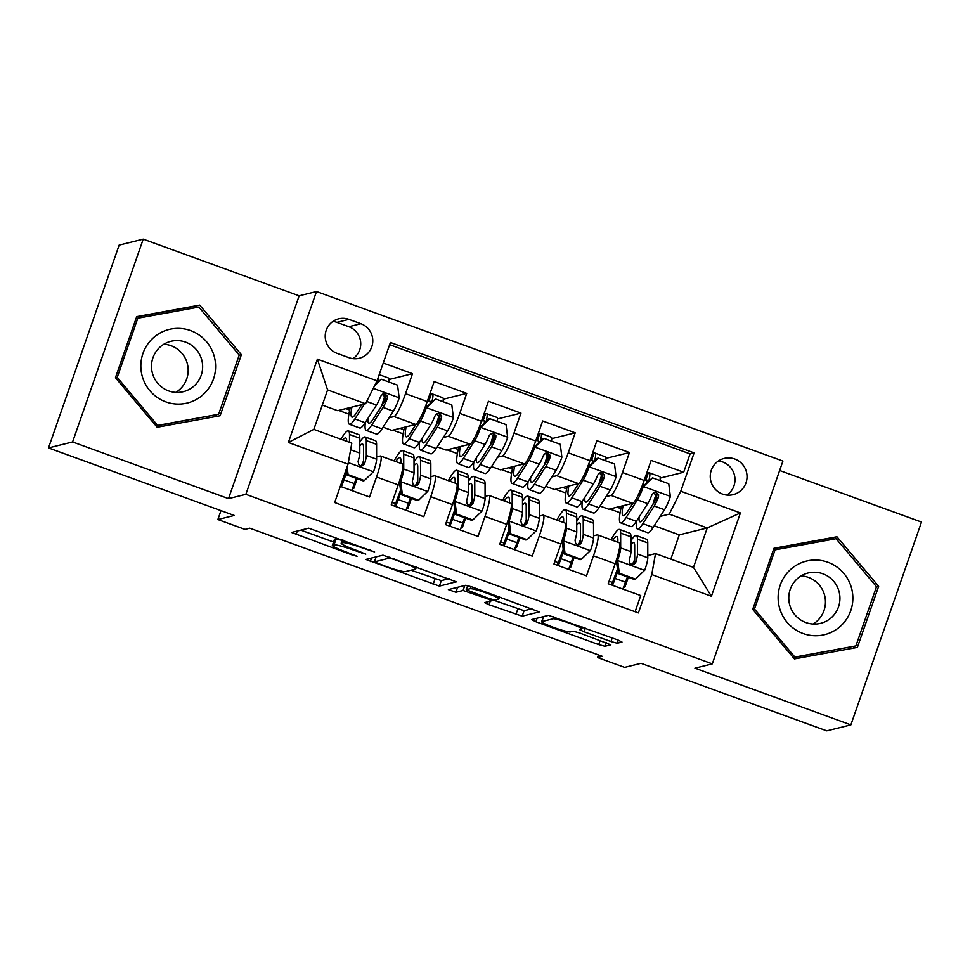 <?xml version="1.0" encoding="UTF-8"?>
<svg xmlns="http://www.w3.org/2000/svg" width="970" height="970" viewBox="0 0 970 970"><rect width="100%" height="100%" fill="white"/><g stroke="black" fill="none" stroke-linecap="round" stroke-linejoin="round"><path stroke-width="1.45" d="M374.602 551.954L308.702 528.177L291.594 532.457L352.619 555.131L357.069 556.283L346.617 552.148A18.309 1.722 -160.8 0 1 332.358 545.37A18.309 1.722 -160.8 0 1 332.613 545.201L334.032 544.849A18.309 1.722 -160.8 0 1 354.099 550.293L365.811 554.137L355.42 549.954A18.309 1.722 -160.8 0 1 341.161 543.188A18.309 1.722 -160.8 0 1 341.416 543.018L342.834 542.666A18.309 1.722 -160.8 0 1 362.901 548.098L374.602 551.954M734.763 459.004A18.66 18.381 76.1 0 0 710.27 475.567A18.66 18.381 76.1 0 0 733.15 494.651A18.66 18.381 76.1 0 0 734.763 459.004M726.857 495.088A18.66 18.381 76.1 0 0 718.394 460.992M610.954 641.546L617.223 643.243L622 642.055L617.623 639.885L548.535 615.356L531.499 619.587L535.889 621.758L598.696 644.589L604.965 646.287L610.821 644.807L579.478 632.913L573.209 631.215L570.348 631.919A15.302 1.443 -160.8 0 1 554.597 627.748A15.302 1.443 -160.8 0 1 541.648 621.709A15.302 1.443 -160.8 0 1 541.866 621.576L553.082 618.787A15.302 1.443 -160.8 0 1 568.82 622.97A15.302 1.443 -160.8 0 1 581.77 628.996A15.302 1.443 -160.8 0 1 581.563 629.142L579.611 629.651L584.073 631.773L610.954 641.546L612.216 637.92M72.592 441.956L228.52 498.628L299.148 295.826L143.22 239.153L72.592 441.956L48.5 447.934L234.255 515.458L217.874 519.532L244.986 529.39L249.811 528.189L602.346 656.338L597.52 657.539L624.644 667.396L641.024 663.322L826.779 730.846L850.872 724.869L921.5 522.066L779.637 470.498M228.52 498.628L245.871 494.324L712.295 663.88L694.944 668.184L850.872 724.869M456.433 581.879L382.968 555.167L365.86 559.447L439.41 586.11L456.482 581.733M472.026 586.959L539.296 611.912L522.187 616.192L489.038 604.722L484.576 602.612L491.644 600.782L487.183 598.672L463.078 590.487L455.888 592.27L448.382 589.602L465.758 585.262L472.026 586.959M48.5 447.934L119.128 245.131L143.22 239.153M660.206 478.077L683.68 472.244L651.137 460.411L644.177 480.417L622.485 472.536A23.316 3.31 110 0 1 610.991 495.415L606.032 496.652M605.971 458.361L629.445 452.529L596.902 440.695L589.942 460.701L568.238 452.82A23.316 3.31 110 0 1 556.756 475.7L551.797 476.937M551.736 438.646L575.21 432.814L542.666 420.98L535.707 440.986L514.003 433.105A23.316 3.31 110 0 1 502.521 455.985L497.561 457.222M497.501 418.931L520.975 413.099L488.431 401.265L481.472 421.271L459.768 413.39A23.316 3.31 110 0 1 448.286 436.27L443.326 437.506M443.254 399.216L466.74 393.383L434.196 381.549L427.236 401.556A23.316 3.31 110 0 1 415.742 424.448L391.844 430.377L383.053 427.188M340.3 486.358L369.558 496.992L376.53 476.985A23.316 3.31 110 0 0 380.64 456.033A23.316 3.31 110 0 0 380.301 456.021L376.615 456.931M380.64 456.033L402.332 463.915A23.316 3.31 110 0 1 398.221 484.879L391.249 504.885L423.793 516.707L430.765 496.701A23.316 3.31 110 0 0 434.875 475.749A23.316 3.31 110 0 0 434.536 475.736L430.85 476.646M434.875 475.749L456.567 483.63A23.316 3.31 -70 0 1 452.457 504.594L445.485 524.6L478.028 536.422L485 516.416A23.316 3.31 110 0 0 489.11 495.464A23.316 3.31 110 0 0 488.771 495.452L485.085 496.361M489.11 495.464L510.802 503.345A23.316 3.31 -70 0 1 506.692 524.309L499.72 544.315L532.263 556.137L539.235 536.131A23.316 3.31 110 0 0 543.346 515.179A23.316 3.31 110 0 0 543.006 515.167L539.32 516.088M543.346 515.179L565.037 523.06A23.316 3.31 -70 0 1 560.927 544.024L553.955 564.031L586.498 575.853L593.47 555.846A23.316 3.31 110 0 0 597.581 534.894A23.316 3.31 110 0 0 597.241 534.882L593.555 535.804M644.177 480.417A23.316 3.31 -70 0 1 632.682 503.309L608.784 509.238L599.993 506.049M589.942 460.701A23.316 3.31 -70 0 1 578.447 483.593L554.549 489.523L545.758 486.334M535.707 440.986A23.316 3.31 -70 0 1 524.212 463.878L500.314 469.807L491.523 466.618M481.472 421.271A23.316 3.31 -70 0 1 469.977 444.163L446.079 450.092L437.288 446.903M337.123 353.359L349.054 357.7A18.078 17.812 76.1 0 0 372.771 341.658A18.078 17.812 76.1 0 0 360.888 323.713L348.957 319.372A18.078 17.812 76.1 0 0 325.229 335.414A18.078 17.812 76.1 0 0 337.123 353.359M245.871 494.324L316.499 291.521L782.923 461.077L712.295 663.88M683.68 472.244L690.082 453.887L694.12 452.881L390.401 342.471L377.039 380.834L365.557 403.726L337.596 410.662L322.307 405.096M694.12 452.881L680.758 491.244L740.425 512.936L711.41 596.247L651.755 574.555L638.393 612.931L334.674 502.521L348.036 464.157L288.369 442.465L317.384 359.155L377.039 380.834M389.018 379.5L412.505 373.668L405.533 393.674A23.316 3.31 110 0 1 394.05 416.554L389.091 417.791M635.107 611.73L640.734 595.568L608.19 583.746L615.162 563.74A23.316 3.31 -70 0 0 619.272 542.776L597.581 534.894M466.74 393.383L459.768 413.39M520.975 413.099L514.003 433.105M575.21 432.814L568.238 452.82M629.445 452.529L622.485 472.536M690.082 453.887L389.637 344.665M412.505 373.668L383.247 363.035M670.828 559.156L679.291 534.87L707.239 527.935L669.276 514.124L660.267 516.367M679.291 534.87L654.229 525.764M365.557 403.726L327.593 389.916L313.843 429.383L351.807 443.181L348.036 464.157M299.148 295.826L316.499 291.521M598.429 654.92L597.52 657.539M220.966 510.632L217.874 519.532M647.79 555.519L655.526 553.591L693.489 567.389L707.239 527.935L740.425 512.936M555.555 489.28L565.862 493.027M501.32 469.553L511.626 473.311M447.085 449.837L457.391 453.596M392.85 430.122L403.156 433.869M338.615 410.407L348.921 414.154M609.79 508.995L620.097 512.742M383.538 402.986L385.963 396.039M345.841 408.612L349.721 410.031M352.377 488.747L353.795 488.395L357.178 478.695M361.592 466L362.78 462.605M352.68 487.983L353.795 488.395M400.076 428.328L403.957 429.746M437.773 422.702L440.198 415.754M425.466 406.382L426.57 406.782M406.612 508.462L408.03 508.11L411.413 498.41M415.827 485.715L417.015 482.32M392.135 502.327L395.566 503.575M406.915 507.698L408.03 508.11M461.15 527.413L462.266 527.825L465.649 518.125M470.062 505.431L471.25 502.036M446.382 522.042L449.801 523.291M460.847 528.177L462.266 527.825M492.008 442.417L494.433 435.469M479.701 426.097L480.805 426.497M454.312 448.043L458.192 449.462M515.385 547.128L516.501 547.541L519.884 537.841M524.297 525.146L525.485 521.751M500.617 541.757L504.048 543.006M515.082 547.892L516.501 547.541M546.243 462.132L548.668 455.185M533.937 445.812L535.04 446.212M508.547 467.758L512.427 469.177M569.62 566.844L570.736 567.256L574.119 557.556M578.532 544.861L579.721 541.466M554.852 561.472L558.284 562.721M569.317 567.608L570.736 567.256M600.478 481.847L602.904 474.9M588.172 465.527L589.275 465.927M562.782 487.474L566.662 488.892M623.855 586.559L624.983 586.971L628.354 577.271M632.767 564.576L633.956 561.181M609.087 581.188L612.519 582.437M651.755 574.555L655.526 553.591M623.552 587.323L624.983 586.971M669.276 514.124L680.758 491.244M654.714 501.563L657.139 494.615M642.407 485.242L643.51 485.643M617.017 507.189L620.897 508.607M327.593 389.916L317.384 359.155M313.843 429.383L288.369 442.465M711.41 596.247L693.489 567.389M353.031 358.645A18.078 17.812 76.1 0 0 348.836 326.708L336.905 322.367A18.078 17.812 76.1 0 0 332.928 321.422M157.14 427.261L220.117 415.742L241.385 354.668L199.687 305.101L136.709 316.62L115.442 377.694L157.14 427.261M878.65 586.329L836.952 536.762L773.975 548.268L752.708 609.354L794.418 658.909L857.383 647.402L878.65 586.329L876.456 586.874M216.164 416.469L216.783 414.711M196.752 307.429L195.637 306.108L136.612 316.899M195.637 306.108L199.687 305.101M239.19 355.214L241.385 354.668M853.43 648.118L854.049 646.36M834.018 539.09L832.903 537.768L773.878 548.559M832.903 537.768L836.952 536.762M342.131 540.399A18.309 1.722 -160.8 0 0 335.947 539.368L334.032 544.849M332.358 545.37L334.262 539.89A18.309 1.722 -160.8 0 1 334.529 539.72L335.947 539.368M300.821 530.129L333.522 542.024M411.025 570.19L441.314 580.618L449.195 578.666M375.087 557.132L375.936 557.435M393.771 559.326L389.382 558.138L374.384 561.885L385.223 566.177A18.309 1.722 -160.8 0 0 405.278 571.621L415.499 569.075A18.309 1.722 -160.8 0 0 415.754 568.905A18.309 1.722 -160.8 0 0 401.495 562.139L393.771 559.326L394.026 558.611M531.984 608.76L524.103 610.712L522.187 616.192M492.045 599.642L524.103 610.712M498.725 599.06A15.302 1.443 -160.8 0 0 498.944 598.914A15.302 1.443 -160.8 0 0 485.994 592.888A15.302 1.443 -160.8 0 0 470.244 588.705L466.218 589.736L488.516 598.344L494.785 600.042L498.725 599.06M540.654 617.308L542.897 618.132M361.713 404.672L356.536 412.747A37.018 5.262 110 0 1 351.964 417.124A37.018 5.262 110 0 1 351.88 407.121M364.502 403.981L354.874 418.967A44.596 6.329 110 0 1 349.37 424.242A44.596 6.329 110 0 1 350.279 407.509M375.426 384.059L381.307 379.246L397.579 385.163L399.179 398.1A15.447 2.195 110 0 1 393.347 411.159L381.998 428.825A44.596 6.329 110 0 1 376.493 434.099L366.187 430.353A44.596 6.329 -70 0 0 371.692 425.09L383.041 407.412A15.447 2.195 -70 0 0 387.321 398.5L387.418 396.16L384.981 393.893L382.701 394.111L380.822 396.124A15.447 2.195 110 0 1 376.542 405.036L365.181 422.714A44.596 6.329 110 0 1 359.676 427.988L349.37 424.242M388.788 381.974A18.369 2.607 -70 0 0 388.558 378.021L379.209 374.626M381.768 405.739A37.018 5.262 110 0 1 385.175 394.984M381.307 379.246L374.529 385.842M378.712 376.045A18.369 2.607 110 0 1 377.73 381.828M365.411 422.362A44.596 6.329 -70 0 0 366.187 430.353M382.701 394.111L385.939 398.84A7.869 1.115 110 0 1 384.702 401.18L373.341 418.858A37.018 5.262 110 0 1 368.782 423.235A37.018 5.262 110 0 1 367.933 418.446M347.114 466.776L348.097 474.621L364.356 480.538L373.608 471.553A15.447 2.195 -70 0 0 376.615 459.198L376.59 444.345A44.596 6.329 -70 0 0 375.475 440.707L365.169 436.973A44.596 6.329 -70 0 0 359.785 442.053M363.532 461.017A37.018 5.262 -70 0 0 361.24 466M356.22 478.343A37.018 5.262 -70 0 0 354.305 483.593A18.369 2.607 110 0 1 351.661 490.493M349.491 442.344L349.479 434.487A44.596 6.329 -70 0 0 348.351 430.85A44.596 6.329 -70 0 0 340.979 439.252M346.702 441.326L346.702 440.986A37.018 5.262 -70 0 0 345.769 437.979A37.018 5.262 -70 0 0 342.907 439.943M348.097 474.621L346.836 474.936L363.107 480.853L364.356 480.538M346.836 474.936L346.169 469.516M340.494 485.788A10.791 1.528 -70 0 0 342.786 480.053A44.596 6.329 -70 0 1 346.29 470.559M354.305 483.593L343.998 479.847A18.369 2.607 110 0 1 341.355 486.746M348.351 430.85L358.657 434.596A44.596 6.329 110 0 1 359.785 438.234L359.809 453.087A15.447 2.195 110 0 1 358.1 461.356L358.754 464.666L360.67 465.903L362.913 465.685L364.611 463.721A15.447 2.195 -70 0 0 366.32 455.451L366.284 440.598A44.596 6.329 -70 0 0 365.169 436.973M343.998 479.847A37.018 5.262 110 0 1 346.581 472.839M359.797 445.97A37.018 5.262 110 0 1 362.574 444.09A37.018 5.262 110 0 1 363.507 447.097L363.532 461.95A7.869 1.115 110 0 1 363.229 464.06L364.611 463.721M190.629 330.6A37.891 37.345 76.1 0 0 142.966 353.407A37.891 37.345 76.1 0 0 165.809 401.859A37.891 37.345 76.1 0 0 213.473 379.04A37.891 37.345 76.1 0 0 190.629 330.6M185.573 342.119A25.947 25.559 76.1 0 0 151.526 365.144A25.947 25.559 76.1 0 0 183.33 391.686A25.947 25.559 76.1 0 0 185.573 342.119M163.857 344.229A25.947 25.559 -103.9 0 1 175.825 392.389M218.626 414.251L157.613 425.406L117.212 377.378L137.813 318.208L198.826 307.053L239.238 355.068L218.626 414.251L156.037 425.939M155.94 425.818L157.613 425.406M115.527 377.803L117.212 377.378M136.006 318.657L137.813 318.208M791.168 568.978A37.891 37.345 76.1 0 0 787.119 622.328A37.891 37.345 76.1 0 0 839.814 626.802A37.891 37.345 76.1 0 0 843.864 573.44A37.891 37.345 76.1 0 0 791.168 568.978M797.692 578.375A25.947 25.559 76.1 0 0 820.596 623.346A25.947 25.559 76.1 0 0 837.074 586.401A25.947 25.559 76.1 0 0 797.692 578.375M801.135 575.877A25.947 25.559 -103.9 0 1 813.09 624.049M855.892 645.911L794.879 657.066L754.478 609.039L775.078 549.857L836.091 538.702L876.504 586.729L855.892 645.911L793.314 657.599M793.205 657.478L794.879 657.066M752.805 609.451L754.478 609.039M773.272 550.317L775.078 549.857M419.646 442.077A44.596 6.329 -70 0 0 420.422 450.068L430.728 453.814A44.596 6.329 110 0 0 436.233 448.54L447.582 430.874A15.447 2.195 110 0 0 453.414 417.815L451.814 404.878L435.542 398.961L426.303 407.958A15.447 2.195 110 0 1 420.471 421.016L409.11 438.683A44.596 6.329 110 0 1 403.617 443.957A44.596 6.329 110 0 1 404.514 427.224M426.303 407.958L425.042 408.273A7.869 1.115 110 0 1 422.12 414.784L421.429 415.863M415.972 424.351L410.771 432.462A37.018 5.262 110 0 1 406.2 436.839A37.018 5.262 110 0 1 406.115 426.836M443.023 401.689A18.369 2.607 -70 0 0 442.793 397.736L432.499 393.99A18.369 2.607 110 0 1 431.965 401.544M436.003 425.454A37.018 5.262 110 0 1 439.41 414.699M425.042 408.273L435.542 398.961M430.037 403.411A10.791 1.528 -70 0 0 429.904 401.119A10.791 1.528 -70 0 0 429.746 401.119L427.394 401.095M429.868 393.978L432.232 393.99A18.369 2.607 110 0 1 432.499 393.99M420.422 450.068A44.596 6.329 -70 0 0 425.927 444.806L437.276 427.127A15.447 2.195 -70 0 0 441.556 418.215L441.653 415.875L439.216 413.608L436.936 413.826L435.057 415.839A15.447 2.195 110 0 1 430.777 424.751L419.416 442.429A44.596 6.329 110 0 1 413.911 447.703L403.617 443.957M436.936 413.826L440.174 418.555A7.869 1.115 110 0 1 438.937 420.895L427.576 438.573A37.018 5.262 110 0 1 423.017 442.95A37.018 5.262 110 0 1 422.168 438.161M473.881 461.793A44.596 6.329 -70 0 0 474.657 469.783L484.964 473.53A44.596 6.329 110 0 0 490.468 468.255L501.817 450.589A15.447 2.195 110 0 0 507.649 437.531L506.049 424.593L489.777 418.688L480.538 427.673A15.447 2.195 110 0 1 474.706 440.732L463.345 458.398A44.596 6.329 110 0 1 457.852 463.672A44.596 6.329 110 0 1 458.749 446.94M480.538 427.673L479.277 427.988A7.869 1.115 110 0 1 476.355 434.499L475.664 435.578M470.207 444.066L465.006 452.178A37.018 5.262 110 0 1 460.435 456.555A37.018 5.262 110 0 1 460.35 446.552M497.258 421.404A18.369 2.607 -70 0 0 497.028 417.452L486.734 413.705A18.369 2.607 110 0 1 486.2 421.259M490.238 445.169A37.018 5.262 110 0 1 493.645 434.414M479.277 427.988L488.516 418.991L489.777 418.688M484.272 423.126A10.791 1.528 -70 0 0 484.139 420.834A10.791 1.528 -70 0 0 483.981 420.834L481.629 420.822M484.103 413.693L486.467 413.705A18.369 2.607 110 0 1 486.734 413.705M474.657 469.783A44.596 6.329 -70 0 0 480.162 464.521L491.511 446.843A15.447 2.195 -70 0 0 495.791 437.931L495.888 435.591L493.451 433.323L491.172 433.541L489.292 435.554A15.447 2.195 110 0 1 485.012 444.466L473.651 462.144A44.596 6.329 110 0 1 468.146 467.419L457.852 463.672M491.172 433.541L494.409 438.27A7.869 1.115 110 0 1 493.172 440.61L481.811 458.289A37.018 5.262 110 0 1 477.252 462.666A37.018 5.262 110 0 1 476.403 457.876M528.116 481.508A44.596 6.329 -70 0 0 528.892 489.498L539.199 493.245A44.596 6.329 110 0 0 544.703 487.971L556.053 470.304A15.447 2.195 110 0 0 561.885 457.246L560.284 444.308L544.012 438.404L534.773 447.388A15.447 2.195 110 0 1 528.941 460.447L517.58 478.113A44.596 6.329 110 0 1 512.087 483.387A44.596 6.329 110 0 1 512.984 466.655M534.773 447.388L533.512 447.703A7.869 1.115 110 0 1 530.59 454.215L529.899 455.294M524.443 463.781L519.241 471.893A37.018 5.262 110 0 1 514.67 476.27A37.018 5.262 110 0 1 514.585 466.267M551.493 441.12A18.369 2.607 -70 0 0 551.263 437.167L540.969 433.42A18.369 2.607 110 0 1 540.436 440.974M544.473 464.885A37.018 5.262 110 0 1 547.88 454.13M533.512 447.703L542.751 438.707L544.012 438.404M538.508 442.841A10.791 1.528 -70 0 0 538.374 440.55A10.791 1.528 -70 0 0 538.217 440.55L535.864 440.538M538.338 433.408L540.702 433.42A18.369 2.607 110 0 1 540.969 433.42M528.892 489.498A44.596 6.329 -70 0 0 534.397 484.236L545.746 466.558A15.447 2.195 -70 0 0 550.026 457.646L550.123 455.306L547.686 453.038L545.407 453.257L543.527 455.269A15.447 2.195 110 0 1 539.247 464.193L527.886 481.86A44.596 6.329 110 0 1 522.381 487.134L512.087 483.387M545.407 453.257L548.644 457.986A7.869 1.115 110 0 1 547.407 460.326L536.046 478.004A37.018 5.262 110 0 1 531.487 482.381A37.018 5.262 110 0 1 530.638 477.592M582.352 501.223A44.596 6.329 -70 0 0 583.128 509.226L593.434 512.96A44.596 6.329 110 0 0 598.939 507.698L610.288 490.02A15.447 2.195 110 0 0 616.12 476.961L614.519 464.024L598.247 458.119L589.008 467.103A15.447 2.195 110 0 1 583.176 480.162L571.815 497.84A44.596 6.329 110 0 1 566.322 503.103A44.596 6.329 110 0 1 567.22 486.37M589.008 467.103L587.747 467.419A7.869 1.115 110 0 1 584.825 473.93L584.134 475.009M578.69 483.496L573.476 491.608A37.018 5.262 110 0 1 568.905 495.985A37.018 5.262 110 0 1 568.82 485.982M605.729 460.835A18.369 2.607 -70 0 0 605.51 456.882L595.204 453.148A18.369 2.607 110 0 1 594.671 460.689M598.708 484.6A37.018 5.262 110 0 1 602.115 473.845M587.747 467.419L596.986 458.422L598.247 458.119M592.743 462.557A10.791 1.528 -70 0 0 592.609 460.265A10.791 1.528 -70 0 0 592.452 460.265L590.099 460.253M592.585 453.123L594.937 453.135A18.369 2.607 110 0 1 595.204 453.148M583.128 509.226A44.596 6.329 -70 0 0 588.632 503.951L599.981 486.273A15.447 2.195 -70 0 0 604.261 477.361L604.358 475.021L601.921 472.754L599.642 472.972L597.762 474.985A15.447 2.195 110 0 1 593.482 483.909L582.121 501.575A44.596 6.329 110 0 1 576.629 506.849L566.322 503.103M599.642 472.972L602.879 477.701A7.869 1.115 110 0 1 601.642 480.041L590.281 497.719A37.018 5.262 110 0 1 585.722 502.096A37.018 5.262 110 0 1 584.874 497.307M402.332 494.336L401.071 494.651L399.47 481.714L400.719 481.411L402.332 494.336L418.591 500.253L427.843 491.269A15.447 2.195 -70 0 0 430.85 478.913L430.825 464.06A44.596 6.329 -70 0 0 429.71 460.423L419.404 456.688A44.596 6.329 -70 0 0 414.02 461.768M417.767 480.732A37.018 5.262 -70 0 0 415.475 485.715M410.455 498.059A37.018 5.262 -70 0 0 408.54 503.309A18.369 2.607 110 0 1 405.896 510.208M399.47 481.714A7.869 1.115 -70 0 0 400.877 476.428M400.719 481.411A15.447 2.195 -70 0 0 403.738 469.056L403.714 454.202A44.596 6.329 -70 0 0 402.586 450.565A44.596 6.329 -70 0 0 394.123 460.932M400.937 463.405L400.937 460.701A37.018 5.262 -70 0 0 400.004 457.695A37.018 5.262 -70 0 0 395.784 461.538M401.071 494.651L417.342 500.568L418.591 500.253M394.475 506.049A10.791 1.528 -70 0 0 397.021 499.768A44.596 6.329 -70 0 1 400.525 490.274M408.54 503.309L398.233 499.562A18.369 2.607 110 0 1 395.59 506.461M402.586 450.565L412.893 454.312A44.596 6.329 110 0 1 414.02 457.949L414.044 472.802A15.447 2.195 110 0 1 412.335 481.071L412.99 484.382L414.905 485.618L417.149 485.4L418.846 483.436A15.447 2.195 -70 0 0 420.556 475.167L420.519 460.313A44.596 6.329 -70 0 0 419.404 456.688M398.233 499.562A37.018 5.262 110 0 1 400.816 492.554M414.032 465.685A37.018 5.262 110 0 1 416.809 463.805A37.018 5.262 110 0 1 417.743 466.812L417.767 481.666A7.869 1.115 110 0 1 417.464 483.775L418.846 483.436M456.567 514.051L455.306 514.367L453.705 501.429L454.954 501.126L456.567 514.051L472.839 519.968L482.078 510.984A15.447 2.195 -70 0 0 485.085 498.628L485.061 483.775A44.596 6.329 -70 0 0 483.945 480.138L473.639 476.403A44.596 6.329 -70 0 0 468.255 481.484M472.002 500.447A37.018 5.262 -70 0 0 469.71 505.431M464.691 517.774A37.018 5.262 -70 0 0 462.775 523.024A18.369 2.607 110 0 1 460.132 529.923M453.705 501.429A7.869 1.115 -70 0 0 455.124 496.143M454.954 501.126A15.447 2.195 -70 0 0 457.973 488.771L457.949 473.918A44.596 6.329 -70 0 0 456.821 470.28A44.596 6.329 -70 0 0 448.358 480.647M455.172 483.121L455.172 480.417A37.018 5.262 -70 0 0 454.239 477.41A37.018 5.262 -70 0 0 450.019 481.253M455.306 514.367L471.578 520.284L472.839 519.968M448.71 525.764A10.791 1.528 -70 0 0 451.256 519.483A44.596 6.329 -70 0 1 454.76 509.99M462.775 523.024L452.469 519.277A18.369 2.607 110 0 1 449.825 526.176M456.821 470.28L467.128 474.027A44.596 6.329 110 0 1 468.255 477.664L468.28 492.517A15.447 2.195 110 0 1 466.57 500.787L467.225 504.097L469.14 505.334L471.384 505.115L473.081 503.151A15.447 2.195 -70 0 0 474.791 494.882L474.754 480.029A44.596 6.329 -70 0 0 473.639 476.403M452.469 519.277A37.018 5.262 110 0 1 455.051 512.269M468.267 485.4A37.018 5.262 110 0 1 471.044 483.521A37.018 5.262 110 0 1 471.978 486.528L472.002 501.381A7.869 1.115 110 0 1 471.699 503.491L473.081 503.151M510.802 533.767L509.541 534.082L507.94 521.145L509.189 520.841L510.802 533.767L527.074 539.684L536.313 530.699A15.447 2.195 -70 0 0 539.332 518.344L539.296 503.491A44.596 6.329 -70 0 0 538.18 499.865L527.874 496.119A44.596 6.329 -70 0 0 522.49 501.199M526.237 520.162A37.018 5.262 -70 0 0 523.945 525.146M518.926 537.489A37.018 5.262 -70 0 0 517.01 542.739A18.369 2.607 110 0 1 514.367 549.638M507.94 521.145A7.869 1.115 -70 0 0 509.359 515.858M509.189 520.841A15.447 2.195 -70 0 0 512.208 508.486L512.184 493.633A44.596 6.329 -70 0 0 511.057 490.008A44.596 6.329 -70 0 0 502.593 500.362M509.408 502.836L509.408 500.132A37.018 5.262 -70 0 0 508.474 497.125A37.018 5.262 -70 0 0 504.254 500.969M509.541 534.082L525.813 539.999L527.074 539.684M502.945 545.479A10.791 1.528 -70 0 0 505.491 539.199A44.596 6.329 -70 0 1 508.995 529.705M517.01 542.739L506.704 538.993A18.369 2.607 110 0 1 504.06 545.892M511.057 490.008L521.363 493.742A44.596 6.329 110 0 1 522.49 497.38L522.515 512.233A15.447 2.195 110 0 1 520.805 520.502L521.46 523.812L523.376 525.049L525.619 524.831L527.316 522.866A15.447 2.195 -70 0 0 529.026 514.597L529.002 499.744A44.596 6.329 -70 0 0 527.874 496.119M506.704 538.993A37.018 5.262 110 0 1 509.286 531.984M522.503 505.115A37.018 5.262 110 0 1 525.291 503.236A37.018 5.262 110 0 1 526.213 506.243L526.237 521.096A7.869 1.115 110 0 1 525.934 523.206L527.316 522.866M565.037 553.482L563.776 553.797L562.176 540.86L563.424 540.557L565.037 553.482L581.309 559.399L590.548 550.414A15.447 2.195 -70 0 0 593.567 538.059L593.531 523.206A44.596 6.329 -70 0 0 592.415 519.58L582.109 515.834A44.596 6.329 -70 0 0 576.726 520.914M580.472 539.878A37.018 5.262 -70 0 0 578.181 544.861M573.161 557.204A37.018 5.262 -70 0 0 571.245 562.454A18.369 2.607 110 0 1 568.602 569.354M562.176 540.86A7.869 1.115 -70 0 0 563.594 535.573M563.424 540.557A15.447 2.195 -70 0 0 566.444 528.201L566.419 513.348A44.596 6.329 -70 0 0 565.292 509.723A44.596 6.329 -70 0 0 556.828 520.078M563.643 522.551L563.643 519.847A37.018 5.262 -70 0 0 562.709 516.84A37.018 5.262 -70 0 0 558.49 520.684M563.776 553.797L580.048 559.714L581.309 559.399M557.18 565.195A10.791 1.528 -70 0 0 559.726 558.914A44.596 6.329 -70 0 1 563.23 549.42M571.245 562.454L560.951 558.72A18.369 2.607 110 0 1 558.296 565.607M565.292 509.723L575.598 513.457A44.596 6.329 110 0 1 576.726 517.095L576.75 531.948A15.447 2.195 110 0 1 575.04 540.217L575.695 543.527L577.611 544.764L579.854 544.546L581.551 542.582A15.447 2.195 -70 0 0 583.261 534.312L583.237 519.459A44.596 6.329 -70 0 0 582.109 515.834M560.951 558.72A37.018 5.262 110 0 1 563.521 551.7M576.738 524.831A37.018 5.262 110 0 1 579.526 522.951A37.018 5.262 110 0 1 580.448 525.958L580.472 540.811A7.869 1.115 110 0 1 580.169 542.921L581.551 542.582M636.587 520.938A44.596 6.329 -70 0 0 637.363 528.941L647.669 532.675A44.596 6.329 110 0 0 653.174 527.413L664.523 509.735A15.447 2.195 110 0 0 670.355 496.676L668.754 483.739L652.483 477.834L643.243 486.819A15.447 2.195 110 0 1 637.411 499.877L626.05 517.556A44.596 6.329 110 0 1 620.558 522.818A44.596 6.329 110 0 1 621.467 506.085M643.243 486.819L641.982 487.134A7.869 1.115 110 0 1 639.06 493.645L638.369 494.724M632.925 503.212L627.711 511.323A37.018 5.262 110 0 1 623.14 515.7A37.018 5.262 110 0 1 623.055 505.697M659.964 480.55A18.369 2.607 -70 0 0 659.745 476.597L649.439 472.863A18.369 2.607 110 0 1 648.906 480.405M652.943 504.315A37.018 5.262 110 0 1 656.351 493.56M641.982 487.134L652.483 477.834M646.978 482.272A10.791 1.528 -70 0 0 646.844 479.98A10.791 1.528 -70 0 0 646.687 479.98L644.335 479.968M646.82 472.839L649.172 472.851A18.369 2.607 110 0 1 649.439 472.863M637.363 528.941A44.596 6.329 -70 0 0 642.868 523.667L654.216 505.988A15.447 2.195 -70 0 0 658.497 497.076L658.594 494.736L656.156 492.469L653.877 492.687L651.998 494.7A15.447 2.195 110 0 1 647.717 503.624L636.356 521.29A44.596 6.329 110 0 1 630.864 526.564L620.558 522.818M653.877 492.687L657.114 497.416A7.869 1.115 110 0 1 655.878 499.756L644.529 517.434A37.018 5.262 110 0 1 639.957 521.812A37.018 5.262 110 0 1 639.109 517.022M619.272 573.197L618.011 573.512L616.411 560.575L617.66 560.272L619.272 573.197L635.544 579.114L644.783 570.13A15.447 2.195 -70 0 0 647.802 557.774L647.766 542.921A44.596 6.329 -70 0 0 646.65 539.296L636.344 535.549A44.596 6.329 -70 0 0 630.961 540.63M634.707 559.593A37.018 5.262 -70 0 0 632.416 564.576M627.396 576.92A37.018 5.262 -70 0 0 625.48 582.17A18.369 2.607 110 0 1 622.837 589.069M616.411 560.575A7.869 1.115 -70 0 0 617.829 555.289M617.66 560.272A15.447 2.195 -70 0 0 620.679 547.917L620.654 533.063A44.596 6.329 -70 0 0 619.527 529.438A44.596 6.329 -70 0 0 611.064 539.793M617.878 542.266L617.878 539.562A37.018 5.262 -70 0 0 616.944 536.555A37.018 5.262 -70 0 0 612.725 540.399M618.011 573.512L634.283 579.429L635.544 579.114M611.415 584.91A10.791 1.528 -70 0 0 613.962 578.629A44.596 6.329 -70 0 1 617.478 569.135M625.48 582.17L615.186 578.435A18.369 2.607 110 0 1 612.531 585.322M619.527 529.438L629.833 533.173A44.596 6.329 110 0 1 630.961 536.81L630.985 551.663A15.447 2.195 110 0 1 629.275 559.933L629.93 563.243L631.846 564.479L634.089 564.261L635.786 562.297A15.447 2.195 -70 0 0 637.496 554.028L637.472 539.174A44.596 6.329 -70 0 0 636.344 535.549M615.186 578.435A37.018 5.262 110 0 1 617.757 571.415M630.973 544.546A37.018 5.262 110 0 1 633.762 542.666A37.018 5.262 110 0 1 634.683 545.673L634.707 560.527A7.869 1.115 110 0 1 634.404 562.636L635.786 562.297M632.682 503.309L610.991 495.415M578.447 483.593L556.756 475.7M524.212 463.878L502.521 455.985M469.977 444.163L448.286 436.27M415.742 424.448L394.05 416.554M398.221 484.879L376.53 476.985M615.162 563.74L593.47 555.846M560.927 544.024L539.235 536.131M506.692 524.309L485 516.416M452.457 504.594L430.765 496.701M427.236 401.556L405.533 393.674M336.905 322.367L348.957 319.372M348.836 326.708L360.888 323.713M363.144 547.383L362.901 548.098M343.659 540.302L342.834 542.666M342.507 539.878L341.416 543.018M361.664 552.233L361.422 552.948M354.353 549.566L354.099 550.293M334.529 539.72L332.613 545.201M352.874 554.416L352.619 555.131M297.293 531.002L296.056 534.567M370.467 550.051L370.213 550.766M441.314 580.618L439.41 586.11M435.045 578.92L433.141 584.401M371.558 558.005L370.322 561.569M389.758 557.059L389.382 558.138M376.178 556.853L374.432 561.848M401.738 561.412L401.495 562.139M517.822 609.014L515.919 614.495M490.274 601.157L489.038 604.722M487.437 597.944L487.183 598.672M469.601 591.457L469.347 592.185M464.824 585.492L463.078 590.487M457.634 587.274L455.888 592.27M470.983 586.595L470.244 588.705M467.722 585.589L466.303 589.687M585.334 628.148L584.073 631.773M553.809 616.702L553.082 618.787M543.6 616.58L541.866 621.576M606.238 642.637L604.965 646.287M600.151 640.43L598.696 644.589M537.125 618.193L535.889 621.758M618.302 640.139L617.223 643.243M399.143 397.773L373.268 388.364M365.181 422.714L354.874 418.967M381.998 428.825L371.692 425.09M376.542 405.036L366.684 401.459M393.347 411.159L383.041 407.412M385.939 398.84L387.321 398.5M348.303 462.654L373.377 471.772M366.284 440.598L376.59 444.345M349.479 434.487L359.785 438.234M366.32 455.451L376.615 459.198M350.631 449.74L359.809 453.087M453.378 417.488L426.533 407.727M427.224 406.151L425.757 405.618M419.416 442.429L409.11 438.683M436.233 448.54L425.927 444.806M430.777 424.751L420.471 421.016M447.582 430.874L437.276 427.127M440.174 418.555L441.556 418.215M428.788 401.35L431.262 394.232M507.613 437.203L480.768 427.443M481.459 425.866L479.992 425.333M473.651 462.144L463.345 458.398M490.468 468.255L480.162 464.521M485.012 444.466L474.706 440.732M501.817 450.589L491.511 446.843M494.409 438.27L495.791 437.931M483.024 421.065L485.497 413.947M561.848 456.918L535.003 447.158M535.695 445.582L534.227 445.048M527.886 481.86L517.58 478.113M544.703 487.971L534.397 484.236M539.247 464.193L528.941 460.447M556.053 470.304L545.746 466.558M548.644 457.986L550.026 457.646M537.259 440.78L539.732 433.663M616.083 476.634L589.239 466.873M589.93 465.297L588.463 464.763M582.121 501.575L571.815 497.84M598.939 507.698L588.632 503.951M593.482 483.909L583.176 480.162M610.288 490.02L599.981 486.273M602.879 477.701L604.261 477.361M591.494 460.495L593.967 453.378M400.755 481.726L427.612 491.487M420.519 460.313L430.825 464.06M403.714 454.202L414.02 457.949M420.556 475.167L430.85 478.913M403.738 469.056L414.044 472.802M454.991 501.441L481.847 511.202M474.754 480.029L485.061 483.775M457.949 473.918L468.255 477.664M474.791 494.882L485.085 498.628M457.973 488.771L468.28 492.517M509.226 521.157L536.083 530.917M529.002 499.744L539.296 503.491M512.184 493.633L522.49 497.38M529.026 514.597L539.332 518.344M512.208 508.486L522.515 512.233M563.473 540.872L590.318 550.633M583.237 519.459L593.531 523.206M566.419 513.348L576.726 517.095M583.261 534.312L593.567 538.059M566.444 528.201L576.75 531.948M670.318 496.349L643.474 486.6M644.165 485.012L642.698 484.479M636.356 521.29L626.05 517.556M653.174 527.413L642.868 523.667M647.717 503.624L637.411 499.877M664.523 509.735L654.216 505.988M657.114 497.416L658.497 497.076M645.729 480.211L648.202 473.093M617.708 560.587L644.553 570.348M637.472 539.174L647.766 542.921M620.654 533.063L630.961 536.81M637.496 554.028L647.802 557.774M620.679 547.917L630.985 551.663M342.325 539.817L341.161 543.188M376.13 556.865L374.384 561.885M416.494 566.783L415.754 568.905M492.093 599.508L491.644 600.782M499.611 596.999L498.944 598.914M467.673 585.577L466.218 589.736M582.437 627.105L581.77 628.996M543.418 616.629L541.648 621.709"/></g></svg>
